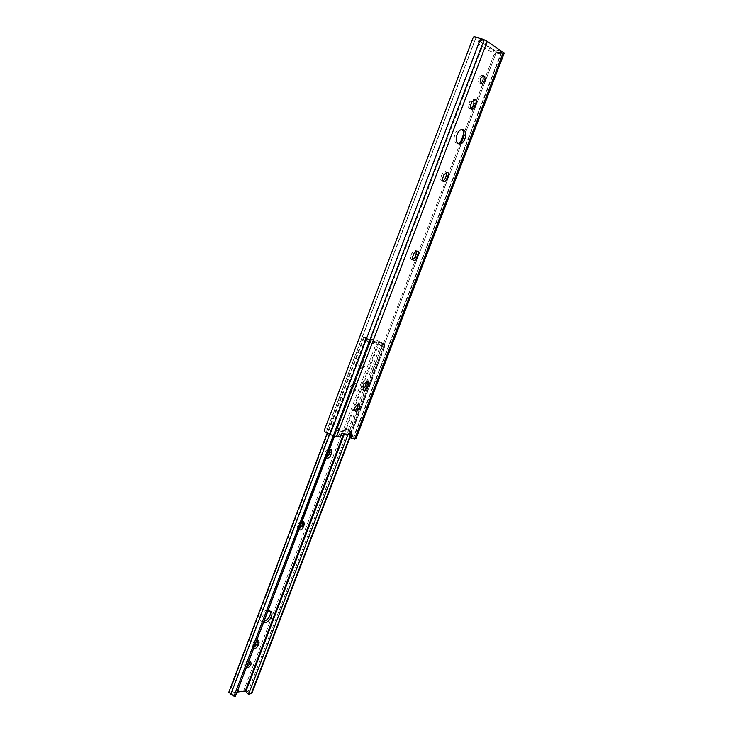 <?xml version="1.0" encoding="UTF-8"?>
<svg xmlns="http://www.w3.org/2000/svg" width="733" height="733" viewBox="0 0 733 733"><rect width="100%" height="100%" fill="white"/><g stroke="black" fill="none" stroke-linecap="round" stroke-linejoin="round"><path stroke-width="0.55" stroke-dasharray="3.67 2.75" d="M354.625 410.489L353.7 410.388C352.023 407.42 352.994 405.23 356.614 403.81L357.786 404.781M443.062 181.097L442.091 181.207C440.698 180.602 440.35 179.136 441.037 176.809L442.136 173.932L445.133 171.43L446.14 172.173M457.905 143.402L456.338 143.1C451.455 141.011 455.55 127.817 460.709 129.09L461.946 129.622M480.875 83.058L479.318 83.021C477.495 79.585 478.237 77.057 481.535 75.426L482.616 76.085M470.952 108.713L469.963 108.887C468.46 108.292 468.066 106.716 468.799 104.159L469.926 101.218L472.721 98.772L473.765 99.477M412.752 259.729L411.799 259.766C410.544 259.17 410.242 257.824 410.883 255.725L411.955 252.912L415.19 250.365L416.133 251.153M362.844 389.26L361.9 389.196L361.204 385.714L362.23 383.02L365.611 380.299L366.692 381.242M351.84 438.545L350.108 437.537L353.608 437.995L351.657 435.136L355.871 437.903L355.963 438.655L504.148 53.234L355.871 437.903M351.657 435.136L350.127 433.863L349.65 431.627L349.943 434.293L351.501 435.622M500.218 51.017L494.033 49.707L489.635 47.947L478.796 40.407L480.088 40.37L479.08 43.036L485.301 44.328L499.21 53.637L500.218 51.017L501.821 52.098L501.143 52.684L496.314 52.428L493.905 54.984L496.149 52.868L350.127 433.863M496.149 52.868L498.275 52.913C501.115 53.83 502.875 54.105 503.544 53.738M493.905 54.984L463.751 133.708M460.516 142.156L349.833 431.105M494.106 54.526L463.76 133.763M460.553 142.12L349.678 431.563M496.314 52.428L349.943 434.293M501.143 52.684L353.517 437.134L501.143 52.684M501.821 52.098L353.608 437.995M485.301 44.328L486.327 41.653L484.65 40.526L334.221 435.457L337.849 435.933L339.581 436.95M351.721 431.59L340.753 430.079L339.846 432.452L337.592 430.72L347.616 432.342L348.505 430.005L351.721 431.59L350.383 434.651M341.331 435.155L339.59 434.138L339.846 432.452L341.587 433.469M339.59 434.138L337.849 435.933M471.86 40.37L474.361 41.424L476.606 37.759L480.683 38.931L330.427 434.083L334.221 435.457M480.683 38.931L484.65 40.526M475.653 38.62L326.689 431.16L327.477 428.503L325.058 427.678M324.307 431.471L326.836 432.333L326.689 431.16M326.836 432.333L330.427 434.083M474.361 41.424L327.477 428.503M480.088 40.37L486.327 41.653M352.555 434.944L347.616 432.342M338.023 430.665L338.921 428.301L346.672 429.382L345.774 431.719M340.753 430.079L338.728 428.64L337.821 431.004M348.505 430.005L346.672 429.382M489.635 47.947L488.636 50.559L478.392 43.751L479.4 41.103M499.21 53.637L493.025 52.318L494.033 49.707M479.08 43.036L477.788 43.064L478.392 43.751M488.636 50.559L493.025 52.318M246.746 666.59L244.987 666.544C244.007 664.107 245.124 662.146 248.359 660.662L249.898 661.789M246.325 667.699L246.306 667.699C245.262 666.077 245.958 664.263 248.386 662.275M326.524 457.209L325.351 457.135L324.765 453.984L325.764 451.363L329.144 448.55L330.299 449.439M359.866 367.902L359.619 367.829C357.823 364.787 358.758 362.569 362.423 361.186L362.652 361.25C364.466 364.283 363.541 366.5 359.866 367.902M361.406 368.699L361.158 368.626C359.362 365.584 360.297 363.366 363.971 361.974L364.2 362.038C366.005 365.071 365.08 367.288 361.406 368.699M254.14 647.175L252.491 647.157L252.189 644.701L253.132 642.236L256.55 639.158L257.979 640.266M299.211 528.896L297.845 528.841L297.378 525.955L298.349 523.399L301.749 520.485L303.022 521.465M263.917 621.529L261.452 621.217C257.842 619.22 263.01 609.865 267.692 609.902L270.147 611.111M263.495 622.629L262.808 622.317C260.636 618.395 262.313 614.703 267.838 611.23M354.341 382.415L355.322 385.943L354.305 388.609C353.333 390.662 352.115 391.532 350.658 391.22L349.953 387.794L350.97 385.118L354.341 382.415M355.871 383.231L356.852 386.758L355.835 389.425C354.854 391.477 353.636 392.357 352.179 392.045L351.483 388.618L352.5 385.934L355.871 383.231M228.806 692.273L243.988 689.835C246.077 689.927 247.406 690.633 247.974 691.943L248.725 693.253L248.029 694.124M365.987 338.243L372.703 341.092L382.342 343.383L381.233 345.261L377.953 343.475L365.181 340.369L365.694 338.188L370.825 340.579L369.295 343.759L368.332 343.438C369.322 341.596 369.285 340.304 368.232 339.562L364.237 337.437L377.367 340.671L382.809 343.136C384.376 343.988 384.953 345.39 384.541 347.332L349.962 437.509M368.332 343.438L333.222 435.649M369.295 343.759L334.166 435.979M370.156 342.678L334.56 436.098M235.32 696.341L232.81 695.443M370.825 340.579L235.339 696.213M237.016 692.117L230.831 693.024L235.073 695.919M326.35 457.658L326.249 454.881L327.248 452.261L329.374 449.732M252.491 647.157L253.746 648.21L253.526 645.828L254.47 643.354L256.587 640.752M298.954 529.574L298.798 526.945L299.779 524.379L301.904 521.823M377.953 343.475L343.63 433.744M384.541 347.332L382.873 343.53L378.924 341.431M382.873 343.53L348.093 434.339M384.495 346.15L349.595 437.161M384.367 347.387L349.833 437.436M251.886 692.804L248.725 693.253M382.04 343.154L378.75 341.386M381.417 343.218L380.61 345.325L381.151 345.454L381.957 343.346M373.61 341.276L372.795 343.401L379.996 345.142L380.803 343.035M372.703 341.092L371.897 343.218L372.446 343.346L373.253 341.221M365.181 340.369L369.982 342.531L370.797 340.405M380.61 345.325L379.996 345.142M371.897 343.218L369.982 342.531M498.275 52.913L498.495 52.437M476.606 37.759L473.994 36.659M362.982 386.667L361.204 385.714M364.017 383.955L362.23 383.02M412.771 256.477L410.883 255.725M413.852 253.664L411.955 252.912M470.833 104.682L468.799 104.159M471.96 101.74L469.926 101.218M443.007 177.441L441.037 176.809M444.106 174.564L442.136 173.932M356.852 386.758L355.322 385.943M377.367 340.671L243.988 689.835M381.737 342.485L247.974 691.943M364.237 337.437L229.667 691.76M366.005 338.619L329.612 434.348M366.097 338.399L231.161 693.354M365.804 338.197L230.977 692.942M379.648 341.725L344.418 433.854M368.232 339.562L370.522 340.341M351.483 388.618L349.953 387.794M355.835 389.425L354.305 388.609M352.5 385.934L350.97 385.118M298.798 526.945L297.378 525.955M299.779 524.379L298.349 523.399M253.526 645.828L252.189 644.701M254.47 643.354L253.132 642.236M326.249 454.881L324.765 453.984M327.248 452.261L325.764 451.363M355.203 411.231L353.7 410.388M462.715 129.649L460.709 129.09M483.597 75.902L481.535 75.426M367.636 381.307L365.859 380.372M338.49 428.356L337.592 430.72M349.65 431.627L349.806 431.169M493.923 54.938L494.124 54.48M477.788 43.064L478.796 40.407M363.431 390.011L361.9 389.196M413.421 260.417L411.799 259.766M417.086 251.107L415.19 250.365M471.713 109.354L469.963 108.887M474.755 99.294L472.721 98.772M481.654 83.644L479.895 83.232M458.565 143.787L457.135 143.366M443.777 181.757L442.091 181.207M447.103 172.063L445.133 171.43M358.712 404.873L356.953 403.91M246.306 667.699L244.987 666.544M331.078 449.576L329.593 448.678M361.158 368.626L359.619 367.829M258.795 640.477L257.457 639.368M303.81 521.63L302.381 520.65M262.808 622.317L261.452 621.217M356.137 383.304L354.607 382.498M363.559 337.382L327.147 433.285M365.694 338.188L230.831 693.024M381.536 345.481L382.342 343.383M352.179 392.045L350.658 391.22M270.761 611.395L269.396 610.314M299.073 529.693L297.845 528.841M364.2 362.038L362.652 361.25M326.606 457.905L325.351 457.135M250.704 662.027L249.376 660.891"/><path stroke-width="1.1" d="M355.807 411.47L355.459 411.369C353.782 408.4 354.754 406.201 358.373 404.772L358.712 404.873C360.398 407.832 359.427 410.031 355.807 411.47M446.14 172.173L446.205 175.847L445.105 178.715L443.062 181.097M447.423 172.173C448.578 172.961 448.825 174.399 448.165 176.479L447.066 179.347L444.051 181.848C442.659 181.243 442.311 179.777 443.007 177.441L444.106 174.564L447.423 172.173M458.336 143.677C453.452 141.597 457.566 128.376 462.715 129.649L463.586 129.952C468.442 132.178 464.246 145.271 459.124 143.952L458.336 143.677M481.37 83.507C479.556 80.071 480.298 77.533 483.597 75.902L484.192 76.122C485.997 79.585 485.246 82.114 481.947 83.718L481.37 83.507M473.765 99.477L473.894 103.527L472.776 106.45L470.952 108.713M475.259 99.468C476.377 100.384 476.597 101.914 475.919 104.049L474.801 106.981L471.988 109.419C470.485 108.823 470.1 107.238 470.833 104.682L471.96 101.74L475.259 99.468M416.133 251.153L416.124 254.424L415.052 257.219L412.752 259.729M417.187 251.144C418.378 251.804 418.644 253.151 418.012 255.176L416.94 257.97C416.097 259.849 415.006 260.701 413.696 260.527C412.432 259.922 412.129 258.575 412.771 256.477L413.852 253.664C414.695 251.795 415.776 250.943 417.086 251.107L417.187 251.144M366.692 381.242L365.538 386.548L362.844 389.26M367.389 381.233L368.342 384.798L367.315 387.491C366.335 389.553 365.126 390.432 363.678 390.139L362.982 386.667L364.017 383.955L367.389 381.233M355.963 438.655L351.648 438.49L351.583 436.511L352.555 434.944L341.587 433.469L341.331 435.155L339.581 436.95L336.575 436.556L330.033 434.504L324.307 431.471L324.261 430.363L473.17 37.53L324.261 430.363M504.148 53.234L487.289 41.323L480.665 38.336L473.994 36.659L473.17 37.53M463.751 133.708L460.516 142.156M463.76 133.763L460.553 142.12M357.786 404.781C358.199 407.493 357.145 409.399 354.625 410.489M461.946 129.622C465.959 132.197 462.651 143.375 457.905 143.402M482.616 76.085C483.762 78.816 483.184 81.143 480.875 83.058M350.108 437.537L349.852 435.503L351.583 436.511M350.383 434.651L349.852 435.503M248.386 662.275L250.704 662.027C251.694 664.455 250.576 666.416 247.351 667.928L246.325 667.699M330.299 449.439L329.199 454.469L326.524 457.209M329.374 449.732L331.078 449.576L331.664 452.756L330.675 455.367C329.621 457.511 328.347 458.409 326.826 458.043L326.35 457.658M257.979 640.266L256.825 644.289L254.14 647.175M256.587 640.752L258.795 640.477L259.106 642.942L258.163 645.406C256.898 647.816 255.451 648.778 253.829 648.274L253.829 648.274M303.022 521.465L301.886 526.102L299.211 528.896M301.904 521.823L303.81 521.63L304.287 524.526L303.306 527.082C302.179 529.336 300.832 530.252 299.266 529.831L298.954 529.574M267.838 611.23L270.761 611.395C274.371 613.365 269.286 622.683 264.576 622.729L263.495 622.629M249.898 661.789C249.898 663.823 248.854 665.417 246.746 666.59M270.147 611.111C271.036 615.601 268.965 619.073 263.917 621.529M333.222 435.649L234.688 694.417L233.58 695.974L228.806 692.273L327.147 433.285M334.166 435.979L235.669 695.663L235.32 696.341L233.699 696.002M334.56 436.098L235.669 695.663M348.093 434.339L248.496 694.38L245.289 690.999L237.016 692.117M248.496 694.38L251.318 693.491L252.381 691.989L251.712 693.024M349.595 437.161L251.318 693.491M349.833 437.436L252.088 692.364M349.962 437.509L252.381 691.989M448.165 176.479L446.205 175.847M475.919 104.049L473.894 103.527M418.012 255.176L416.124 254.424M368.342 384.798L366.564 383.863M503.369 52.18L354.745 438.92M480.665 38.336L330.033 434.504M484.128 39.729L333.35 435.695M487.289 41.323L336.575 436.556M367.315 387.491L365.538 386.548M416.94 257.97L415.052 257.219M474.801 106.981L472.776 106.45M447.066 179.347L445.105 178.715M331.664 452.756L330.189 451.858M259.106 642.942L257.759 641.833M304.287 524.526L302.857 523.545M329.612 434.348L230.803 694.288M234.688 694.417L235.641 694.618M343.63 433.744L245.289 690.999M344.418 433.854L245.949 691.347M303.306 527.082L301.886 526.102M258.163 645.406L256.825 644.289M330.675 455.367L329.199 454.469M504.203 53.152L355.954 438.746M349.916 437.482L351.547 438.426M459.124 143.952L458.565 143.787"/></g></svg>
